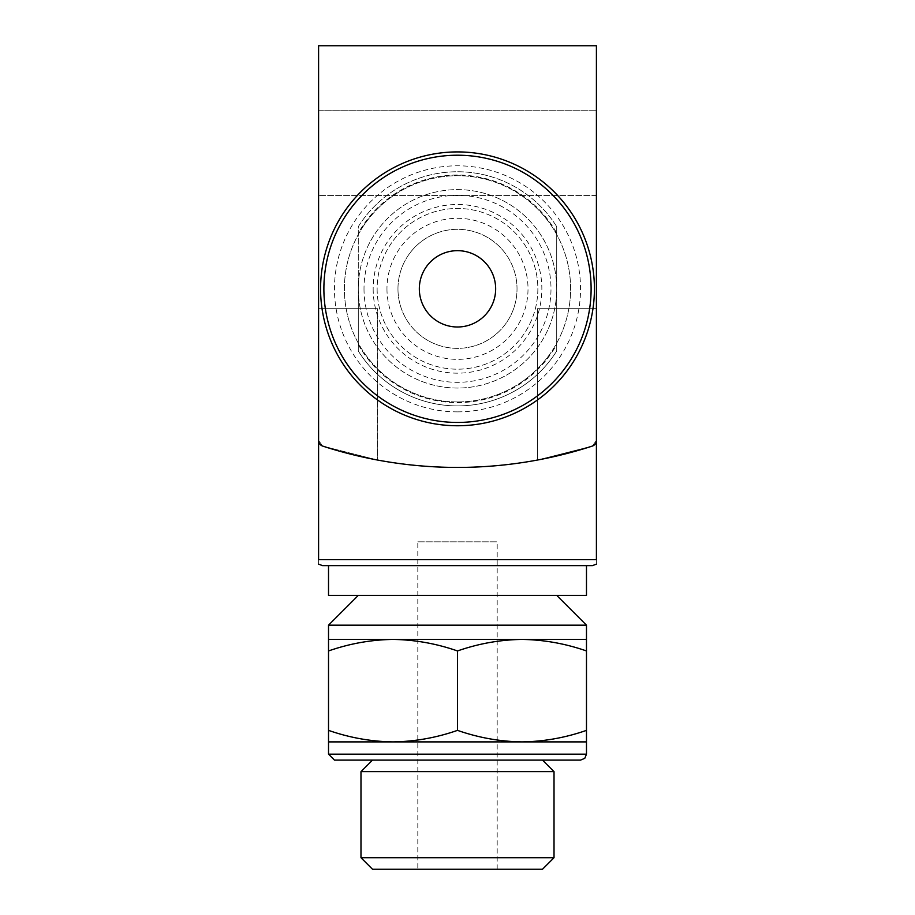<?xml version="1.0" encoding="UTF-8"?>
<svg xmlns="http://www.w3.org/2000/svg" width="915" height="915" viewBox="0 0 915 915"><rect width="100%" height="100%" fill="white"/><g stroke="black" fill="none" stroke-linecap="round" stroke-linejoin="round"><path stroke-width="0.69" stroke-dasharray="4.58 3.43" d="M521.996 639.425C500.07 639.768 478.579 643.6 457.5 650.954C436.444 643.6 414.941 639.757 393.004 639.425L328.519 639.425L328.519 650.954C349.587 643.6 371.09 639.768 393.004 639.425L586.481 639.425L586.481 650.954C565.424 643.6 543.922 639.757 521.996 639.425M556.72 233.108L556.72 226.68A117.074 117.074 0 0 0 358.28 226.68L358.28 288.831A99.22 99.22 0 0 0 507.104 374.761A99.22 99.22 0 0 0 507.104 202.913A99.22 99.22 0 0 0 358.28 288.831A99.22 99.22 0 0 0 507.104 374.761A99.22 99.22 0 0 0 507.104 202.913A99.22 99.22 0 0 0 358.28 288.831L358.28 350.983A117.074 117.074 0 0 0 556.72 350.983L556.72 233.108A113.792 113.792 0 0 0 358.28 233.108M556.72 226.68A117.074 117.074 0 0 0 358.28 226.68L358.28 350.983A117.074 117.074 0 0 0 556.72 350.983L556.72 226.68M596.408 110.246L596.408 195.57L596.408 110.246L596.408 195.57L596.408 110.246L318.592 110.246L318.592 195.57L318.592 110.246L318.592 195.57L318.592 110.246L596.408 110.246M596.408 308.675L596.408 45.75L318.592 45.75L318.592 440.435L322.709 446.097L318.592 440.435A5.948 5.948 0 0 0 322.709 446.097L377.575 460.039C430.713 469.67 483.989 469.67 537.425 460.039C484.287 469.67 431.011 469.67 377.575 460.039L322.709 446.097A436.558 436.558 0 0 0 592.291 446.097L596.408 440.435L592.291 446.097A5.948 5.948 0 0 0 596.408 440.435L596.408 308.675L537.425 308.675L537.425 460.039L592.291 446.097L537.425 460.039L537.425 308.675L596.408 308.675L537.425 308.675L596.408 308.675L596.408 559.694C596.408 566.236 596.408 566.236 596.408 559.694L318.592 559.694L318.592 308.675L318.592 440.435L318.592 308.675L377.575 308.675L318.592 308.675L377.575 308.675L377.575 460.039L377.575 308.675L318.592 308.675M318.592 559.694C318.592 566.236 318.592 566.236 318.592 559.694M328.519 565.642L322.56 565.642M457.5 401.937A113.105 113.105 0 0 0 555.451 232.273A113.105 113.105 0 0 0 359.549 232.273A113.105 113.105 0 0 0 457.5 401.937A113.105 113.105 0 0 0 555.451 232.273A113.105 113.105 0 0 0 359.549 232.273A113.105 113.105 0 0 0 457.5 401.937M386.965 288.831A70.535 70.535 0 0 0 492.762 349.907A70.535 70.535 0 0 0 492.762 227.755A70.535 70.535 0 0 0 386.965 288.831M397.968 288.831A59.532 59.532 0 0 0 487.26 340.391A59.532 59.532 0 0 0 487.26 237.282A59.532 59.532 0 0 0 397.968 288.831A59.532 59.532 0 0 0 487.26 340.391A59.532 59.532 0 0 0 487.26 237.282A59.532 59.532 0 0 0 397.968 288.831M377.129 288.831A80.371 80.371 0 0 0 497.68 358.428A80.371 80.371 0 0 0 497.68 219.234A80.371 80.371 0 0 0 377.129 288.831A80.371 80.371 0 0 0 497.68 358.428A80.371 80.371 0 0 0 497.68 219.234A80.371 80.371 0 0 0 377.129 288.831M364.01 288.831A93.49 93.49 0 0 0 504.245 369.797A93.49 93.49 0 0 0 504.245 207.865A93.49 93.49 0 0 0 364.01 288.831M596.408 195.57L318.592 195.57L596.408 195.57M586.481 595.413L328.519 595.413M586.481 625.174L328.519 625.174M358.28 595.413L556.72 595.413L358.28 595.413M457.5 425.75A136.918 136.918 0 0 0 576.073 220.366A136.918 136.918 0 0 0 338.927 220.366A136.918 136.918 0 0 0 457.5 425.75M328.519 730.364C349.576 737.73 371.078 741.562 393.004 741.893L328.519 741.893L328.519 650.954M457.5 730.364C478.556 737.73 500.059 741.562 521.996 741.893L393.004 741.893C414.93 741.562 436.421 737.719 457.5 730.364L457.5 650.954M586.481 730.364L586.481 741.893L521.996 741.893C543.91 741.562 565.413 737.719 586.481 730.364L586.481 650.954M417.812 541.829L497.188 541.829L417.812 541.829L417.812 869.25L497.188 869.25L417.812 869.25M542.492 869.25L372.508 869.25M554.021 857.721L360.979 857.721M554.021 771.642L360.979 771.642M372.508 760.113L542.492 760.113L372.508 760.113M580.533 760.113L334.467 760.113M358.28 344.555A113.792 113.792 0 0 0 556.72 344.555M373.171 288.831A84.329 84.329 0 0 0 499.67 361.871A84.329 84.329 0 0 0 499.67 215.791A84.329 84.329 0 0 0 373.171 288.831M457.5 411.864A123.033 123.033 0 0 0 564.052 227.32A123.033 123.033 0 0 0 350.948 227.32A123.033 123.033 0 0 0 457.5 411.864M586.481 754.154L328.519 754.154M497.188 869.25L497.188 541.829"/><path stroke-width="1.37" d="M328.519 639.425L586.481 639.425L586.481 625.174L328.519 625.174L328.519 650.954C349.576 643.6 371.078 639.757 393.004 639.425C414.93 639.768 436.421 643.6 457.5 650.954C478.556 643.6 500.059 639.757 521.996 639.425C543.91 639.768 565.413 643.6 586.481 650.954L586.481 639.425M596.408 440.435L596.408 45.75L318.592 45.75L318.592 440.435A5.948 5.948 0 0 0 322.709 446.097A436.558 436.558 0 0 0 592.291 446.097A5.948 5.948 0 0 0 596.408 440.435M318.592 308.675L318.592 559.694C318.592 566.236 318.592 566.236 318.592 559.694L596.408 559.694C596.408 566.236 596.408 566.236 596.408 559.694L596.408 308.675M318.592 564.132L322.56 565.642L592.44 565.642L328.519 565.642L328.519 595.413L586.481 595.413L586.481 565.642M358.28 595.413L328.519 625.174M457.5 425.75A136.918 136.918 0 0 0 576.073 220.366A136.918 136.918 0 0 0 338.927 220.366A136.918 136.918 0 0 0 457.5 425.75M457.5 326.998A38.167 38.167 0 0 0 490.554 269.753A38.167 38.167 0 0 0 424.446 269.753A38.167 38.167 0 0 0 457.5 326.998M328.519 730.364L328.519 741.893L586.481 741.893L586.481 730.364C565.424 737.73 543.922 741.562 521.996 741.893C500.07 741.562 478.579 737.719 457.5 730.364C436.444 737.73 414.941 741.562 393.004 741.893C371.09 741.562 349.587 737.719 328.519 730.364L328.519 650.954M457.5 730.364L457.5 650.954M586.481 730.364L586.481 650.954M360.979 857.721L372.508 869.25L542.492 869.25L554.021 857.721L554.021 771.642L360.979 771.642L360.979 857.721L554.021 857.721M372.508 760.113L360.979 771.642M328.519 741.893L328.519 754.154L334.467 760.113L580.533 760.113L584.776 758.329L586.481 754.154L586.481 741.893M457.5 422.444A133.613 133.613 0 0 0 573.213 222.025A133.613 133.613 0 0 0 341.787 222.025A133.613 133.613 0 0 0 457.5 422.444M328.519 754.154L586.481 754.154M596.408 564.132L592.44 565.642M556.72 595.413L586.481 625.174M542.492 760.113L554.021 771.642"/></g></svg>
